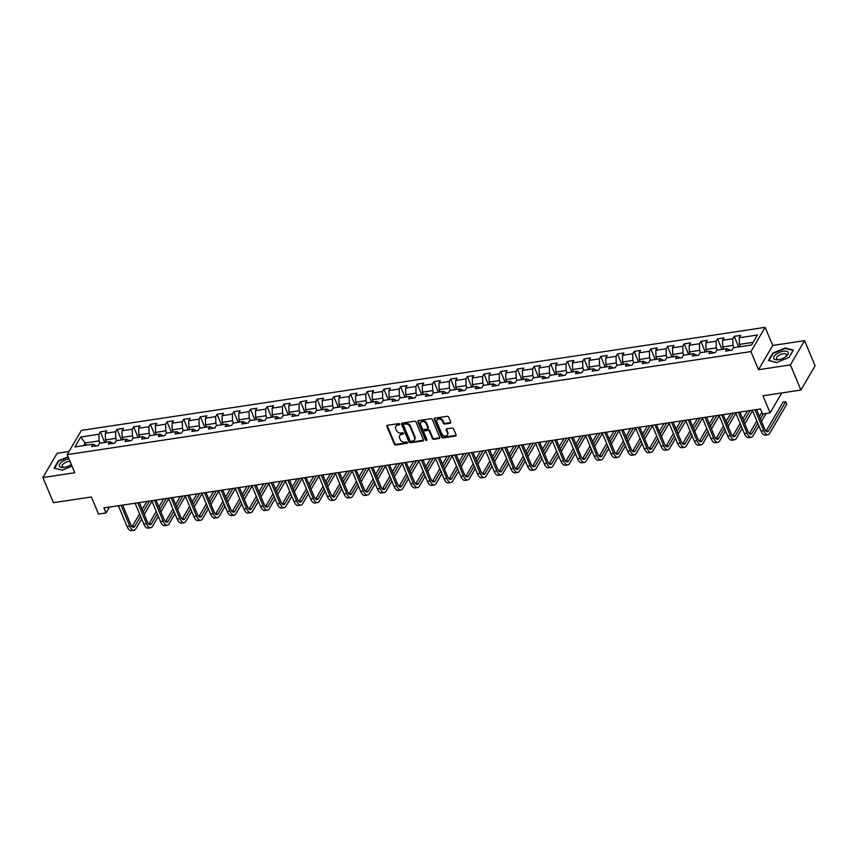 <?xml version="1.0" encoding="UTF-8"?>
<svg xmlns="http://www.w3.org/2000/svg" width="858" height="858" viewBox="0 0 858 858"><rect width="100%" height="100%" fill="white"/><g stroke="black" fill="none" stroke-linecap="round" stroke-linejoin="round"><path stroke-width="1.29" d="M399.689 424.163A0.837 0.643 -149.7 0 0 398.67 423.584L387.516 425.268A1.19 0.922 -149.7 0 0 386.883 426.415L394.315 444.197A1.19 0.922 -149.7 0 0 395.774 445.023L406.928 443.339A0.837 0.643 -149.7 0 0 406.349 441.956L404.912 442.181A3.807 2.971 -149.7 0 1 400.225 439.521L399.614 438.041A3.807 2.971 -149.7 0 1 399.689 435.607A3.807 2.971 -149.7 0 1 401.651 434.373L403.088 434.159A0.837 0.643 -149.7 0 0 402.509 432.775L401.072 432.99A3.807 2.971 -149.7 0 1 396.385 430.341L395.763 428.85A3.807 2.971 -149.7 0 1 395.838 426.426A3.807 2.971 -149.7 0 1 397.801 425.193L399.249 424.967A0.837 0.643 -149.7 0 0 399.689 424.163M450.107 423.241A1.19 0.922 -149.7 0 0 450.74 422.093L448.648 417.106A1.19 0.922 -149.7 0 0 447.19 416.28L434.802 418.146A1.19 0.922 -149.7 0 0 434.169 419.283L441.602 437.065A1.19 0.922 -149.7 0 0 443.071 437.891L455.448 436.025A1.19 0.922 -149.7 0 0 456.091 434.888L453.571 428.861A1.19 0.922 -149.7 0 0 452.102 428.024L446.804 428.828A1.19 0.922 -149.7 0 0 446.171 429.976L447.415 432.958A3.185 2.477 -149.7 0 1 447.35 434.995A3.185 2.477 -149.7 0 1 444.53 435.982A3.185 2.477 -149.7 0 1 441.806 433.805L436.904 422.104A3.185 2.477 -149.7 0 1 436.969 420.077A3.185 2.477 -149.7 0 1 439.789 419.079A3.185 2.477 -149.7 0 1 442.524 421.257L443.339 423.209A1.19 0.922 -149.7 0 0 444.798 424.034L450.107 423.241L450.482 422.586A1.19 0.922 -149.7 0 0 450.815 422.468M69.015 451.501L57.089 453.292L42.9 477.541L53.421 502.691L91.388 496.975L98.541 514.081L106.027 512.945L103.925 507.915L760.52 408.976L762.623 414.006L770.109 412.88L781.777 392.932M790.39 364.897L804.579 340.658L772.715 345.452L758.526 369.701L790.39 364.897L800.911 390.047L762.955 395.774L770.109 412.88M758.526 369.701L750.943 351.587L67.192 454.622L81.381 430.384L765.132 327.348L750.943 351.587M42.9 477.541L74.764 472.737L67.192 454.622M416.012 422.029A1.19 0.922 -149.7 0 0 414.543 421.192L402.155 423.058A1.19 0.922 -149.7 0 0 401.523 424.206L408.955 441.988A1.19 0.922 -149.7 0 0 410.424 442.814L422.812 440.948A1.19 0.922 -149.7 0 0 423.444 439.8L416.012 422.029M418.479 420.602L430.866 418.736A1.19 0.922 -149.7 0 1 432.325 419.562L439.768 437.344A1.19 0.922 -149.7 0 1 439.135 438.492L433.826 439.285A1.19 0.922 -149.7 0 1 432.368 438.459L429.354 431.252A1.19 0.922 -149.7 0 0 427.885 430.416L424.367 430.952A1.19 0.922 -149.7 0 0 423.734 432.1L426.876 439.596A0.837 0.643 -149.7 0 1 425.407 439.822L417.846 421.75A1.19 0.922 -149.7 0 1 418.479 420.602M804.579 340.658L815.1 365.808L800.911 390.047M734.234 336.336L732.829 338.728L722.565 340.272L723.959 337.88L717.545 338.846L716.151 341.237L705.877 342.782L707.282 340.39L700.868 341.355L699.463 343.747L689.199 345.302L690.604 342.91L684.18 343.876L682.786 346.267L672.522 347.812L673.916 345.42L667.503 346.385L666.098 348.777L655.834 350.321L657.239 347.93L650.814 348.906L649.42 351.297L639.156 352.842L640.551 350.45L634.137 351.415L632.732 353.807L622.468 355.351L623.873 352.96L617.449 353.925L616.055 356.317L605.791 357.872L607.185 355.48L600.772 356.445L599.377 358.837L589.103 360.381L590.508 357.99L584.094 358.955L582.689 361.347L572.425 362.891L573.82 360.499L567.406 361.475L566.012 363.867L555.737 365.411L557.142 363.02L550.729 363.985L549.324 366.377L539.06 367.921L540.454 365.529L534.041 366.495L532.646 368.886L522.383 370.441L523.777 368.05L517.363 369.015L515.958 371.407L505.694 372.951L507.099 370.559L500.675 371.525L499.281 373.916L489.017 375.461L490.411 373.069L483.998 374.045L482.593 376.437L472.329 377.981L473.734 375.589L467.31 376.555L465.915 378.946L455.652 380.491L457.046 378.099L450.632 379.064L449.227 381.456L438.964 383.011L440.369 380.62L433.955 381.585L432.55 383.976L422.286 385.521L423.68 383.129L417.267 384.094L415.873 386.486L405.598 388.031L407.003 385.639L400.589 386.615L399.185 389.006L388.921 390.551L390.315 388.159L383.901 389.124L382.507 391.516L372.233 393.061L373.638 390.669L367.224 391.634L365.819 394.026L355.555 395.581L356.949 393.189L350.536 394.154L349.142 396.546L338.878 398.091L340.272 395.699L333.859 396.664L332.454 399.056L322.19 400.6L323.595 398.209L317.17 399.174L315.776 401.565L305.512 403.121L306.907 400.729L300.493 401.694L299.088 404.086L288.824 405.63L290.229 403.239L283.805 404.204L282.411 406.595L272.147 408.151L273.541 405.759L267.128 406.724L265.733 409.116L255.459 410.66L256.864 408.269L250.45 409.234L249.045 411.625L238.781 413.17L240.176 410.778L233.762 411.743L232.368 414.135L222.093 415.69L223.498 413.299L217.085 414.264L215.68 416.656L205.416 418.2L206.81 415.808L200.397 416.774L199.002 419.165L188.739 420.71L190.133 418.329L183.719 419.294L182.314 421.686L172.05 423.23L173.455 420.838L167.031 421.804L165.637 424.195L155.373 425.74L156.767 423.348L150.354 424.313L148.949 426.705L138.685 428.26L140.09 425.868L133.666 426.834L132.271 429.225L122.008 430.77L123.402 428.378L116.988 429.343L115.583 431.735L105.32 433.279L106.724 430.888L100.3 431.864L98.906 434.255L80.727 436.99L74.903 446.954L93.082 444.208L91.677 446.6L98.091 445.634L99.496 443.243L109.76 441.698L108.365 444.09L114.779 443.125L116.173 440.733L126.448 439.178L125.043 441.57L131.456 440.604L132.861 438.213L143.125 436.668L141.72 439.06L148.144 438.095L149.539 435.703L159.803 434.159L158.408 436.55L164.822 435.574L166.227 433.183L176.491 431.638L175.086 434.03L181.51 433.065L182.904 430.673L193.168 429.129L191.774 431.52L198.187 430.555L199.592 428.163L209.856 426.608L208.451 429L214.875 428.035L216.27 425.643L226.533 424.099L225.139 426.49L231.553 425.525L232.947 423.133L243.222 421.589L241.817 423.981L248.23 423.005L249.635 420.613L259.899 419.069L258.505 421.46L264.918 420.495L266.312 418.103L276.587 416.559L275.182 418.951L281.596 417.985L283.001 415.594L293.264 414.039L291.87 416.43L298.284 415.465L299.678 413.073L309.942 411.529L308.548 413.921L314.961 412.955L316.366 410.564L326.63 409.019L325.225 411.411L331.649 410.435L333.043 408.054L343.307 406.499L341.913 408.891L348.327 407.925L349.732 405.534L359.995 403.989L358.59 406.381L365.015 405.416L366.409 403.024L376.673 401.469L375.278 403.861L381.692 402.895L383.097 400.504L393.361 398.959L391.956 401.351L398.38 400.386L399.774 397.994L410.038 396.45L408.644 398.841L415.058 397.876L416.452 395.484L426.726 393.929L425.321 396.321L431.735 395.356L433.14 392.964L443.404 391.42L442.009 393.811L448.423 392.846L449.817 390.454L460.092 388.91L458.687 391.291L465.1 390.326L466.505 387.934L476.769 386.39L475.375 388.781L481.788 387.816L483.183 385.424L493.447 383.88L492.052 386.272L498.466 385.306L499.871 382.915L510.135 381.36L508.73 383.751L515.154 382.786L516.548 380.394L526.812 378.85L525.418 381.242L531.831 380.276L533.236 377.885L543.5 376.34L542.095 378.732L548.519 377.756L549.914 375.364L560.177 373.82L558.783 376.212L565.197 375.246L566.602 372.855L576.866 371.31L575.461 373.702L581.874 372.737L583.279 370.345L593.543 368.79L592.149 371.182L598.562 370.216L599.957 367.825L610.231 366.28L608.826 368.672L615.24 367.707L616.645 365.315L626.908 363.771L625.514 366.162L631.928 365.186L633.322 362.795L643.597 361.25L642.192 363.642L648.605 362.677L650.01 360.285L660.274 358.741L658.869 361.132L665.293 360.167L666.687 357.775L676.951 356.22L675.557 358.612L681.971 357.647L683.376 355.255L693.639 353.711L692.234 356.102L698.659 355.137L700.053 352.745L710.317 351.201L708.923 353.593L715.336 352.617L716.741 350.225L727.005 348.68L725.6 351.072L732.024 350.107L733.418 347.715L751.597 344.98L757.421 335.017L739.242 337.752L740.647 335.36L734.234 336.336L738.663 346.922M723.659 349.185L722.715 346.922L732.979 345.366L733.933 347.64M730.33 350.364L727.005 348.68M732.979 345.366L732.829 338.728M722.715 346.922L722.565 340.272M706.981 351.705L706.027 349.431L716.301 347.887L717.245 350.15M713.652 352.874L710.317 351.201M716.301 347.887L716.151 341.237M706.027 349.431L705.877 342.782M690.304 354.215L689.349 351.941L699.613 350.396L700.568 352.67M696.975 355.384L693.639 353.711M699.613 350.396L699.463 343.747M689.349 351.941L689.199 345.302M673.616 356.724L672.672 354.461L682.936 352.906L683.88 355.18M680.287 357.904L676.951 356.22M682.936 352.906L682.786 346.267M672.672 354.461L672.522 347.812M656.938 359.245L655.984 356.971L666.248 355.426L667.202 357.689M663.609 360.414L660.274 358.741M666.248 355.426L666.098 348.777M655.984 356.971L655.834 350.321M640.25 361.754L639.307 359.481L649.57 357.936L650.514 360.21M646.921 362.934L643.597 361.25M649.57 357.936L649.42 351.297M639.307 359.481L639.156 352.842M623.573 364.264L622.618 362.001L632.882 360.457L633.837 362.719M630.244 365.444L626.908 363.771M632.882 360.457L632.732 353.807M622.618 362.001L622.468 355.351M606.885 366.784L605.941 364.511L616.205 362.966L617.149 365.24M613.556 367.953L610.231 366.28M616.205 362.966L616.055 356.317M605.941 364.511L605.791 357.872M590.207 369.294L589.253 367.031L599.528 365.476L600.471 367.75M596.878 370.474L593.543 368.79M599.528 365.476L599.377 358.837M589.253 367.031L589.103 360.381M573.519 371.814L572.576 369.541L582.839 367.996L583.794 370.259M580.19 372.983L576.866 371.31M582.839 367.996L582.689 361.347M572.576 369.541L572.425 362.891M556.842 374.324L555.887 372.05L566.162 370.506L567.106 372.78M563.513 375.504L560.177 373.82M566.162 370.506L566.012 363.867M555.887 372.05L555.737 365.411M540.154 376.834L539.21 374.571L549.474 373.026L550.428 375.289M546.825 378.013L543.5 376.34M549.474 373.026L549.324 366.377M539.21 374.571L539.06 367.921M523.477 379.354L522.533 377.08L532.797 375.536L533.74 377.81M530.147 380.523L526.812 378.85M532.797 375.536L532.646 368.886M522.533 377.08L522.383 370.441M506.799 381.864L505.845 379.601L516.108 378.046L517.063 380.319M513.47 383.043L510.135 381.36M516.108 378.046L515.958 371.407M505.845 379.601L505.694 372.951M490.111 384.384L489.167 382.11L499.431 380.566L500.375 382.829M496.782 385.553L493.447 383.88M499.431 380.566L499.281 373.916M489.167 382.11L489.017 375.461M473.434 386.894L472.479 384.62L482.743 383.076L483.697 385.349M480.105 388.073L476.769 386.39M482.743 383.076L482.593 376.437M472.479 384.62L472.329 377.981M456.746 389.403L455.802 387.14L466.066 385.596L467.009 387.859M463.417 390.583L460.092 388.91M466.066 385.596L465.915 378.946M455.802 387.14L455.652 380.491M440.068 391.924L439.114 389.65L449.377 388.106L450.332 390.379M446.739 393.093L443.404 391.42M449.377 388.106L449.227 381.456M439.114 389.65L438.964 383.011M423.38 394.433L422.436 392.17L432.7 390.615L433.655 392.889M430.051 395.613L426.726 393.929M432.7 390.615L432.55 383.976M422.436 392.17L422.286 385.521M406.703 396.954L405.748 394.68L416.023 393.136L416.967 395.399M413.374 398.123L410.038 396.45M416.023 393.136L415.873 386.486M405.748 394.68L405.598 388.031M390.015 399.463L389.071 397.19L399.335 395.645L400.289 397.919M396.686 400.643L393.361 398.959M399.335 395.645L399.185 389.006M389.071 397.19L388.921 390.551M373.337 401.973L372.383 399.71L382.657 398.166L383.601 400.429M380.008 403.153L376.673 401.469M382.657 398.166L382.507 391.516M372.383 399.71L372.233 393.061M356.66 404.493L355.705 402.22L365.969 400.675L366.924 402.949M363.331 405.662L359.995 403.989M365.969 400.675L365.819 394.026M355.705 402.22L355.555 395.581M339.972 407.003L339.028 404.74L349.292 403.185L350.236 405.459M346.643 408.183L343.307 406.499M349.292 403.185L349.142 396.546M339.028 404.74L338.878 398.091M323.294 409.523L322.34 407.25L332.604 405.705L333.558 407.968M329.965 410.692L326.63 409.019M332.604 405.705L332.454 399.056M322.34 407.25L322.19 400.6M306.606 412.033L305.663 409.759L315.926 408.215L316.87 410.489M313.277 413.213L309.942 411.529M315.926 408.215L315.776 401.565M305.663 409.759L305.512 403.121M289.929 414.543L288.974 412.28L299.238 410.735L300.193 412.998M296.6 415.722L293.264 414.039M299.238 410.735L299.088 404.086M288.974 412.28L288.824 405.63M273.241 417.063L272.297 414.789L282.561 413.245L283.505 415.519M279.912 418.232L276.587 416.559M282.561 413.245L282.411 406.595M272.297 414.789L272.147 408.151M256.563 419.573L255.609 417.31L265.873 415.755L266.827 418.028M263.234 420.752L259.899 419.069M265.873 415.755L265.733 409.116M255.609 417.31L255.459 410.66M239.875 422.093L238.932 419.819L249.195 418.275L250.15 420.538M246.546 423.262L243.222 421.589M249.195 418.275L249.045 411.625M238.932 419.819L238.781 413.17M223.198 424.603L222.243 422.329L232.518 420.785L233.462 423.058M229.869 425.783L226.533 424.099M232.518 420.785L232.368 414.135M222.243 422.329L222.093 415.69M206.51 427.112L205.566 424.849L215.83 423.294L216.784 425.568M213.181 428.292L209.856 426.608M215.83 423.294L215.68 416.656M205.566 424.849L205.416 418.2M189.833 429.633L188.878 427.359L199.153 425.815L200.096 428.078M196.503 430.802L193.168 429.129M199.153 425.815L199.002 419.165M188.878 427.359L188.739 420.71M173.155 432.142L172.201 429.879L182.464 428.324L183.419 430.598M179.826 433.322L176.491 431.638M182.464 428.324L182.314 421.686M172.201 429.879L172.05 423.23M156.467 434.663L155.523 432.389L165.787 430.845L166.731 433.108M163.138 435.832L159.803 434.159M165.787 430.845L165.637 424.195M155.523 432.389L155.373 425.74M139.79 437.172L138.835 434.899L149.099 433.354L150.053 435.628M146.461 438.341L143.125 436.668M149.099 433.354L148.949 426.705M138.835 434.899L138.685 428.26M123.102 439.682L122.158 437.419L132.422 435.864L133.365 438.138M129.773 440.862L126.448 439.178M132.422 435.864L132.271 429.225M122.158 437.419L122.008 430.77M106.424 442.202L105.47 439.929L115.733 438.384L116.688 440.647M113.095 443.371L109.76 441.698M115.733 438.384L115.583 431.735M105.47 439.929L105.32 433.279M86.1 445.259L85.157 442.996L99.056 440.894L100.011 443.168M96.407 445.892L93.082 444.208M99.056 440.894L98.906 434.255M83.601 445.634L85.157 442.996L80.727 436.99M772.715 345.452L765.132 327.348M106.027 512.945L109.459 507.089M753.142 342.331L739.392 344.401L740.347 346.675M739.392 344.401L739.242 337.752M104.74 442.449L100.3 431.864M121.418 439.94L116.988 429.343M138.106 437.43L133.666 426.834M154.783 434.909L150.354 424.313M171.461 432.4L167.031 421.804M188.149 429.879L183.719 419.294M204.826 427.37L200.397 416.774M221.514 424.86L217.085 414.264M238.192 422.34L233.762 411.743M254.88 419.83L250.45 409.234M271.557 417.31L267.128 406.724M288.245 414.8L283.805 404.204M304.922 412.29L300.493 401.694M321.611 409.77L317.17 399.174M338.288 407.26L333.859 396.664M354.965 404.74L350.536 394.154M371.653 402.23L367.224 391.634M388.331 399.721L383.901 389.124M405.019 397.2L400.589 386.615M421.696 394.691L417.267 384.094M438.384 392.17L433.955 381.585M455.062 389.661L450.632 379.064M471.75 387.151L467.31 376.555M488.427 384.631L483.998 374.045M505.105 382.121L500.675 371.525M521.793 379.611L517.363 369.015M538.47 377.091L534.041 366.495M555.158 374.581L550.729 363.985M571.836 372.061L567.406 361.475M588.524 369.551L584.094 358.955M605.201 367.042L600.772 356.445M621.889 364.521L617.449 353.925M638.567 362.012L634.137 351.415M655.255 359.491L650.814 348.906M671.932 356.982L667.503 346.385M688.609 354.472L684.18 343.876M705.297 351.952L700.868 341.355M721.975 349.442L717.545 338.846M68.093 456.767L58.387 460.821L54.108 468.125L62.291 470.216L72.018 466.151M793.36 350.064L785.177 347.973L772.726 353.174L768.457 360.478L776.64 362.569L789.092 357.368L793.36 350.064M399.731 424.292A0.837 0.643 -149.7 0 1 399.635 424.313L398.187 424.528A3.807 2.971 -149.7 0 0 396.224 425.772A3.807 2.971 -149.7 0 0 396.064 426.115M399.903 435.296A3.807 2.971 -149.7 0 1 400.064 434.952A3.807 2.971 -149.7 0 1 402.027 433.719L403.474 433.505A0.837 0.643 -149.7 0 0 403.571 433.483M387.183 425.386A1.19 0.922 -149.7 0 0 387.258 425.761L394.701 443.532A1.19 0.922 -149.7 0 0 396.16 444.369L407.314 442.685A0.837 0.643 -149.7 0 0 407.421 442.664M401.823 423.176A1.19 0.922 -149.7 0 0 401.909 423.552L409.341 441.334A1.19 0.922 -149.7 0 0 410.81 442.16L423.187 440.293A1.19 0.922 -149.7 0 0 423.52 440.186M403.893 424.27A0.837 0.643 -149.7 0 0 403.442 425.075L409.974 440.68A0.837 0.643 -149.7 0 0 410.993 441.259L412.516 441.033A3.807 2.971 -149.7 0 0 414.478 439.789A3.807 2.971 -149.7 0 0 414.553 437.365L410.092 426.694A3.807 2.971 -149.7 0 0 405.416 424.045L403.893 424.27L404.279 423.616A0.837 0.643 -149.7 0 0 403.85 423.884L403.464 424.538M414.65 439.446A3.807 2.971 -149.7 0 0 414.864 439.135A3.807 2.971 -149.7 0 0 414.94 436.711L414.553 437.365M404.279 423.616L405.802 423.391A3.807 2.971 -149.7 0 1 410.478 426.04L414.94 436.711M423.755 431.338L424.142 430.684A1.19 0.922 -149.7 0 1 424.753 430.298L428.271 429.761A1.19 0.922 -149.7 0 1 429.729 430.598L432.754 437.805A1.19 0.922 -149.7 0 0 434.212 438.631L439.511 437.837A1.19 0.922 -149.7 0 0 439.843 437.719M418.146 420.71A1.19 0.922 -149.7 0 0 418.232 421.096L425.793 439.167A0.837 0.643 -149.7 0 0 426.919 439.725M426.222 423.766A3.185 2.477 -149.7 0 0 423.498 421.589A3.185 2.477 -149.7 0 0 420.667 422.586A3.185 2.477 -149.7 0 0 420.602 424.613L422.329 428.732A1.19 0.922 -149.7 0 0 423.788 429.568L427.305 429.032A1.19 0.922 -149.7 0 0 427.949 427.895L426.222 423.766L426.608 423.112A3.185 2.477 -149.7 0 0 423.873 420.935A3.185 2.477 -149.7 0 0 421.053 421.932A3.185 2.477 -149.7 0 0 420.892 422.275M427.928 428.646L428.303 427.992A1.19 0.922 -149.7 0 0 428.324 427.23L427.949 427.895M426.608 423.112L428.324 427.23M437.194 419.766A3.185 2.477 -149.7 0 1 437.355 419.423A3.185 2.477 -149.7 0 1 440.175 418.425A3.185 2.477 -149.7 0 1 442.91 420.602L443.725 422.554A1.19 0.922 -149.7 0 0 445.184 423.38L450.482 422.586M447.511 434.641A3.185 2.477 -149.7 0 0 447.737 434.341A3.185 2.477 -149.7 0 0 447.801 432.303L447.415 432.958M446.471 428.936A1.19 0.922 -149.7 0 0 446.557 429.322L447.801 432.303M434.47 418.254A1.19 0.922 -149.7 0 0 434.545 418.629L441.988 436.411A1.19 0.922 -149.7 0 0 443.447 437.237L455.834 435.371A1.19 0.922 -149.7 0 0 456.166 435.263M141.645 518.886L135.832 528.818A9.084 4.097 -98.6 0 1 134.03 530.255L131.36 530.652A9.084 4.097 -98.6 0 1 127.123 526.587L118.404 505.737M134.03 530.255A9.084 4.097 -98.6 0 1 129.805 526.179L121.075 505.33M122.63 505.105L130.759 524.549A6.06 2.735 81.4 0 0 133.58 527.262A6.06 2.735 81.4 0 0 134.781 526.297L140.583 516.377M143.2 511.904L149.56 501.04M132.121 526.673L139.575 513.942M142.192 509.47L146.89 501.447M151.984 501.211L144.251 514.414M68.972 458.891A7.872 3.432 -22.7 0 0 61.883 461.894A7.872 3.432 -22.7 0 0 63.792 467.428A7.872 3.432 -22.7 0 0 71.3 464.435M69.991 461.304A5.395 2.349 -22.7 0 0 63.878 463.47A5.395 2.349 -22.7 0 0 62.173 466.387A5.395 2.349 -22.7 0 0 64.575 467.31M62.42 470.173L54.58 468.168L58.719 461.089L68.232 457.11M783.483 351.212A7.872 3.432 -22.7 0 0 774.109 356.402A7.872 3.432 -22.7 0 0 778.131 359.781A7.872 3.432 -22.7 0 0 778.506 359.727A7.872 3.432 -22.7 0 0 786.067 356.456A7.872 3.432 -22.7 0 0 783.483 351.212M785.435 356.939A5.395 2.349 -22.7 0 0 786.464 354.579A5.395 2.349 -22.7 0 0 783.193 353.753A5.395 2.349 -22.7 0 0 778.217 355.834A5.395 2.349 -22.7 0 0 776.522 358.741A5.395 2.349 -22.7 0 0 778.914 359.663M776.758 362.526L768.929 360.521L773.069 353.442L785.134 348.402L793.06 350.429L788.974 357.421M158.322 516.377L152.51 526.297A9.084 4.097 -98.6 0 1 150.708 527.734L148.037 528.142A9.084 4.097 -98.6 0 1 143.812 524.066L135.092 503.217M150.708 527.734A9.084 4.097 -98.6 0 1 146.482 523.67L137.763 502.82M139.307 502.584L147.437 522.029A6.06 2.735 81.4 0 0 150.257 524.742A6.06 2.735 81.4 0 0 151.458 523.788L157.271 513.856M159.888 509.395L166.238 498.53M151.458 523.788L148.831 524.184L156.253 511.432M158.869 506.96L163.567 498.927M168.661 498.702L160.939 511.904M175 513.856L169.198 523.788A9.084 4.097 -98.6 0 1 167.396 525.225L164.725 525.632A9.084 4.097 -98.6 0 1 160.489 521.557L151.769 500.707M167.396 525.225A9.084 4.097 -98.6 0 1 163.159 521.16L154.44 500.3M155.984 500.075L164.125 519.519A6.06 2.735 81.4 0 0 166.945 522.232A6.06 2.735 81.4 0 0 168.147 521.267L173.949 511.347M176.566 506.874L182.926 496.01M168.147 521.267L165.508 521.664L172.941 508.912M175.558 504.45L180.255 496.417M185.349 496.192L177.617 509.395M191.688 511.347L185.875 521.278A9.084 4.097 -98.6 0 1 184.073 522.715L181.403 523.112A9.084 4.097 -98.6 0 1 177.177 519.047L168.447 498.198M184.073 522.715A9.084 4.097 -98.6 0 1 179.848 518.64L171.128 497.79M172.673 497.554L180.802 516.999A6.06 2.735 81.4 0 0 183.623 519.712A6.06 2.735 81.4 0 0 184.824 518.758L190.637 508.837M193.254 504.365L199.603 493.5M182.164 519.133L189.618 506.402M192.235 501.93L196.932 493.897M202.027 493.672L194.305 506.874M208.365 508.837L202.563 518.758A9.084 4.097 -98.6 0 1 200.761 520.195L198.08 520.602A9.084 4.097 -98.6 0 1 193.854 516.527L185.135 495.677M200.761 520.195A9.084 4.097 -98.6 0 1 196.525 516.13L187.805 495.281M189.35 495.045L197.49 514.489A6.06 2.735 81.4 0 0 200.311 517.202A6.06 2.735 81.4 0 0 201.512 516.248L207.314 506.317M209.931 501.844L216.291 490.99M198.852 516.623L206.306 503.893M208.912 499.42L213.621 491.387M218.715 491.162L210.982 504.365M225.053 506.317L219.24 516.248A9.084 4.097 -98.6 0 1 217.439 517.685L214.768 518.082A9.084 4.097 -98.6 0 1 210.542 514.017L201.812 493.168M217.439 517.685A9.084 4.097 -98.6 0 1 213.213 513.61L204.494 492.76M206.038 492.535L214.168 511.979A6.06 2.735 81.4 0 0 216.988 514.693A6.06 2.735 81.4 0 0 218.189 513.727L224.002 503.807M226.619 499.335L232.968 488.47M215.53 514.103L222.983 501.372M225.6 496.9L230.298 488.878M235.392 488.652L227.67 501.844M241.731 503.807L235.929 513.727A9.084 4.097 -98.6 0 1 234.127 515.165L231.446 515.572A9.084 4.097 -98.6 0 1 227.22 511.497L218.5 490.647M234.127 515.165A9.084 4.097 -98.6 0 1 229.89 511.1L221.171 490.25M222.715 490.015L230.856 509.459A6.06 2.735 81.4 0 0 233.676 512.172A6.06 2.735 81.4 0 0 234.877 511.218L240.68 501.286M243.297 496.825L249.657 485.96M232.218 511.593L239.661 498.863M242.278 494.39L246.975 486.357M252.08 486.132L244.348 499.335M258.419 501.286L252.606 511.218A9.084 4.097 -98.6 0 1 250.804 512.655L248.134 513.063A9.084 4.097 -98.6 0 1 243.897 508.987L235.178 488.138M250.804 512.655A9.084 4.097 -98.6 0 1 246.578 508.59L237.848 487.741M239.403 487.505L247.533 506.949A6.06 2.735 81.4 0 0 250.354 509.663A6.06 2.735 81.4 0 0 251.555 508.697L257.368 498.777M259.985 494.305L266.334 483.44M248.895 509.073L256.349 496.342M258.966 491.881L263.663 483.848M268.758 483.622L261.036 496.825M275.096 498.777L269.294 508.708A9.084 4.097 -98.6 0 1 267.481 510.145L264.811 510.542A9.084 4.097 -98.6 0 1 260.585 506.477L251.866 485.628M267.481 510.145A9.084 4.097 -98.6 0 1 263.256 506.07L254.536 485.22M256.081 484.984L264.221 504.429A6.06 2.735 81.4 0 0 267.031 507.142A6.06 2.735 81.4 0 0 268.232 506.188L274.045 496.267M276.662 491.795L283.022 480.93M265.583 506.563L273.026 493.833M275.643 489.36L280.341 481.338M285.435 481.102L277.713 494.305M291.784 496.267L285.971 506.188A9.084 4.097 -98.6 0 1 284.17 507.625L281.499 508.033A9.084 4.097 -98.6 0 1 277.263 503.957L268.543 483.108M284.17 507.625A9.084 4.097 -98.6 0 1 279.944 503.56L271.214 482.711M272.769 482.475L280.898 501.919A6.06 2.735 81.4 0 0 283.719 504.633A6.06 2.735 81.4 0 0 284.92 503.678L290.733 493.747M293.339 489.274L299.699 478.421M284.92 503.678L282.282 504.075L289.714 491.323M292.331 486.851L297.029 478.818M302.123 478.592L294.401 491.795M308.462 493.747L302.649 503.678A9.084 4.097 -98.6 0 1 300.847 505.115L298.176 505.512A9.084 4.097 -98.6 0 1 293.951 501.447L285.231 480.598M300.847 505.115A9.084 4.097 -98.6 0 1 296.621 501.04L287.902 480.19M289.446 479.965L297.576 499.41A6.06 2.735 81.4 0 0 300.397 502.123A6.06 2.735 81.4 0 0 301.598 501.158L307.411 491.237M310.028 486.765L316.387 475.9M301.598 501.158L298.97 501.555L306.392 488.803M309.009 484.33L313.706 476.308M318.801 476.083L311.079 489.285M325.15 491.237L319.337 501.158A9.084 4.097 -98.6 0 1 317.535 502.606L314.865 503.002A9.084 4.097 -98.6 0 1 310.628 498.938L301.909 478.088M317.535 502.606A9.084 4.097 -98.6 0 1 313.299 498.53L304.579 477.681M306.124 477.445L314.264 496.889A6.06 2.735 81.4 0 0 317.085 499.603A6.06 2.735 81.4 0 0 318.286 498.648L324.088 488.717M326.705 484.255L333.065 473.391M318.286 498.648L315.647 499.045L323.08 486.293M325.697 481.821L330.394 473.788M335.489 473.562L327.756 486.765M341.827 488.728L336.014 498.648A9.084 4.097 -98.6 0 1 334.212 500.085L331.542 500.493A9.084 4.097 -98.6 0 1 327.316 496.417L318.586 475.568M334.212 500.085A9.084 4.097 -98.6 0 1 329.987 496.021L321.267 475.171M322.812 474.935L330.941 494.38A6.06 2.735 81.4 0 0 333.762 497.093A6.06 2.735 81.4 0 0 334.963 496.128L340.776 486.207M343.393 481.735L349.742 470.87M334.963 496.128L332.336 496.525L339.757 483.773M342.374 479.311L347.072 471.278M352.166 471.053L344.444 484.255M358.505 486.207L352.702 496.139A9.084 4.097 -98.6 0 1 350.901 497.576L348.219 497.972A9.084 4.097 -98.6 0 1 343.994 493.908L335.274 473.058M350.901 497.576A9.084 4.097 -98.6 0 1 346.664 493.5L337.945 472.651M339.489 472.415L347.629 491.859A6.06 2.735 81.4 0 0 350.45 494.573A6.06 2.735 81.4 0 0 351.651 493.618L357.454 483.697M360.07 479.225L366.43 468.361M351.651 493.618L349.013 494.015L356.445 481.263M359.052 476.791L363.76 468.768M368.854 468.532L361.121 481.735M375.193 483.697L369.38 493.618A9.084 4.097 -98.6 0 1 367.578 495.055L364.907 495.463A9.084 4.097 -98.6 0 1 360.682 491.387L351.952 470.538M367.578 495.055A9.084 4.097 -98.6 0 1 363.352 490.99L354.633 470.141M356.177 469.905L364.307 489.35A6.06 2.735 81.4 0 0 367.127 492.063A6.06 2.735 81.4 0 0 368.329 491.108L374.142 481.177M376.759 476.705L383.108 465.851M365.669 491.484L373.123 478.753M375.74 474.281L380.437 466.248M385.532 466.023L377.81 479.225M391.87 481.177L386.068 491.108A9.084 4.097 -98.6 0 1 384.266 492.546L381.585 492.953A9.084 4.097 -98.6 0 1 377.359 488.878L368.64 468.028M384.266 492.546A9.084 4.097 -98.6 0 1 380.03 488.47L371.31 467.621M372.855 467.396L380.995 486.84A6.06 2.735 81.4 0 0 383.816 489.553A6.06 2.735 81.4 0 0 385.017 488.588L390.819 478.667M393.436 474.195L399.796 463.331M382.357 488.963L389.8 476.233M392.417 471.761L397.125 463.738M402.22 463.513L394.487 476.716M408.558 478.667L402.745 488.588A9.084 4.097 -98.6 0 1 400.943 490.036L398.273 490.433A9.084 4.097 -98.6 0 1 394.036 486.368L385.317 465.519M400.943 490.036A9.084 4.097 -98.6 0 1 396.718 485.96L387.998 465.111M389.543 464.875L397.672 484.32A6.06 2.735 81.4 0 0 400.493 487.033A6.06 2.735 81.4 0 0 401.694 486.078L407.507 476.147M410.124 471.685L416.473 460.821M399.034 486.454L406.488 473.723M409.105 469.251L413.803 461.218M418.897 460.993L411.175 474.195M425.236 476.158L419.433 486.078A9.084 4.097 -98.6 0 1 417.631 487.516L414.95 487.923A9.084 4.097 -98.6 0 1 410.725 483.848L402.005 462.998M417.631 487.516A9.084 4.097 -98.6 0 1 413.395 483.451L404.676 462.601M406.22 462.365L414.36 481.81A6.06 2.735 81.4 0 0 417.17 484.523A6.06 2.735 81.4 0 0 418.382 483.569L424.184 473.637M426.801 469.165L433.161 458.301M415.722 483.933L423.166 471.203M425.783 466.741L430.48 458.708M435.574 458.483L427.852 471.685M441.924 473.637L436.111 483.569A9.084 4.097 -98.6 0 1 434.309 485.006L431.638 485.403A9.084 4.097 -98.6 0 1 427.402 481.338L418.683 460.489M434.309 485.006A9.084 4.097 -98.6 0 1 430.083 480.93L421.353 460.081M422.908 459.845L431.038 479.29A6.06 2.735 81.4 0 0 433.858 482.014A6.06 2.735 81.4 0 0 435.06 481.048L440.873 471.128M443.479 466.655L449.839 455.791M432.4 481.424L439.854 468.693M442.471 464.221L447.168 456.199M452.263 455.963L444.541 469.165M458.601 471.128L452.799 481.048A9.084 4.097 -98.6 0 1 450.986 482.486L448.316 482.893A9.084 4.097 -98.6 0 1 444.09 478.818L435.371 457.968M450.986 482.486A9.084 4.097 -98.6 0 1 446.761 478.421L438.041 457.571M439.586 457.335L447.715 476.78A6.06 2.735 81.4 0 0 450.536 479.493A6.06 2.735 81.4 0 0 451.737 478.539L457.55 468.607M460.167 464.135L466.527 453.281M451.737 478.539L449.109 478.936L456.531 466.184M459.148 461.711L463.846 453.678M468.94 453.453L461.218 466.655M475.289 468.607L469.476 478.539A9.084 4.097 -98.6 0 1 467.674 479.976L465.004 480.383A9.084 4.097 -98.6 0 1 460.767 476.308L452.048 455.459M467.674 479.976A9.084 4.097 -98.6 0 1 463.449 475.9L454.719 455.051M456.274 454.826L464.403 474.27A6.06 2.735 81.4 0 0 467.224 476.984A6.06 2.735 81.4 0 0 468.425 476.018L474.227 466.098M476.844 461.625L483.204 450.761M468.425 476.018L465.787 476.415L473.219 463.663M475.836 459.202L480.534 451.169M485.628 450.943L477.895 464.146M491.966 466.098L486.154 476.018A9.084 4.097 -98.6 0 1 484.352 477.466L481.681 477.863A9.084 4.097 -98.6 0 1 477.456 473.798L468.736 452.949M484.352 477.466A9.084 4.097 -98.6 0 1 480.126 473.391L471.407 452.541M472.951 452.305L481.081 471.75A6.06 2.735 81.4 0 0 483.901 474.463A6.06 2.735 81.4 0 0 485.102 473.509L490.915 463.577M493.532 459.116L499.882 448.251M485.102 473.509L482.475 473.906L489.897 461.154M492.513 456.681L497.211 448.648M502.305 448.423L494.583 461.625M508.644 463.588L502.842 473.509A9.084 4.097 -98.6 0 1 501.04 474.946L498.369 475.353A9.084 4.097 -98.6 0 1 494.133 471.278L485.414 450.429M501.04 474.946A9.084 4.097 -98.6 0 1 496.803 470.881L488.084 450.032M489.628 449.796L497.769 469.24A6.06 2.735 81.4 0 0 500.589 471.954A6.06 2.735 81.4 0 0 501.791 470.999L507.593 461.068M510.21 456.595L516.57 445.731M499.131 471.364L506.585 458.644M509.202 454.172L513.899 446.139M518.993 445.913L511.261 459.116M525.332 461.068L519.519 470.999A9.084 4.097 -98.6 0 1 517.717 472.436L515.047 472.833A9.084 4.097 -98.6 0 1 510.821 468.768L502.091 447.919M517.717 472.436A9.084 4.097 -98.6 0 1 513.492 468.361L504.772 447.511M506.317 447.275L514.446 466.731A6.06 2.735 81.4 0 0 517.267 469.444A6.06 2.735 81.4 0 0 518.468 468.479L524.281 458.558M526.898 454.086L533.247 443.221M515.819 468.854L523.262 456.124M525.879 451.651L530.576 443.629M535.671 443.393L527.949 456.595M542.009 458.558L536.207 468.479A9.084 4.097 -98.6 0 1 534.405 469.916L531.724 470.323A9.084 4.097 -98.6 0 1 527.498 466.248L518.779 445.399M534.405 469.916A9.084 4.097 -98.6 0 1 530.169 465.851L521.449 445.002M522.994 444.766L531.134 464.21A6.06 2.735 81.4 0 0 533.955 466.924A6.06 2.735 81.4 0 0 535.156 465.969L540.958 456.038M543.575 451.565L549.935 440.712M532.496 466.344L539.95 453.614M542.556 449.142L547.265 441.109M552.359 440.883L544.626 454.086M558.697 456.038L552.884 465.969A9.084 4.097 -98.6 0 1 551.083 467.406L548.412 467.814A9.084 4.097 -98.6 0 1 544.187 463.738L535.456 442.889M551.083 467.406A9.084 4.097 -98.6 0 1 546.857 463.331L538.138 442.481M539.682 442.256L547.812 461.701A6.06 2.735 81.4 0 0 550.632 464.414A6.06 2.735 81.4 0 0 551.833 463.449L557.646 453.528M560.263 449.056L566.612 438.191M549.174 463.824L556.628 451.094M559.244 446.632L563.942 438.599M569.036 438.374L561.314 451.576M575.375 453.528L569.573 463.459A9.084 4.097 -98.6 0 1 567.771 464.897L565.09 465.293A9.084 4.097 -98.6 0 1 560.864 461.229L552.144 440.379M567.771 464.897A9.084 4.097 -98.6 0 1 563.534 460.821L554.815 439.972M556.359 439.736L564.5 459.18A6.06 2.735 81.4 0 0 567.32 461.894A6.06 2.735 81.4 0 0 568.522 460.939L574.324 451.008M576.941 446.546L583.301 435.682M565.862 461.314L573.305 448.584M575.922 444.112L580.619 436.079M585.724 435.853L577.992 449.056M592.063 451.018L586.25 460.939A9.084 4.097 -98.6 0 1 584.448 462.376L581.778 462.784A9.084 4.097 -98.6 0 1 577.541 458.708L568.822 437.859M584.448 462.376A9.084 4.097 -98.6 0 1 580.222 458.311L571.503 437.462M573.047 437.226L581.177 456.671A6.06 2.735 81.4 0 0 583.998 459.384A6.06 2.735 81.4 0 0 585.199 458.429L591.012 448.498M593.629 444.026L599.978 433.161M582.539 458.805L589.993 446.074M592.61 441.602L597.307 433.569M602.402 433.344L594.68 446.546M608.74 448.498L602.938 458.429A9.084 4.097 -98.6 0 1 601.136 459.867L598.455 460.263A9.084 4.097 -98.6 0 1 594.229 456.199L585.51 435.349M601.136 459.867A9.084 4.097 -98.6 0 1 596.9 455.791L588.18 434.942M589.725 434.716L597.865 454.161A6.06 2.735 81.4 0 0 600.675 456.874A6.06 2.735 81.4 0 0 601.887 455.909L607.689 445.988M610.306 441.516L616.666 430.652M599.227 456.284L606.67 443.554M609.287 439.082L613.985 431.059M619.079 430.823L611.357 444.026M625.428 445.988L619.615 455.909A9.084 4.097 -98.6 0 1 617.814 457.346L615.143 457.754A9.084 4.097 -98.6 0 1 610.907 453.678L602.187 432.829M617.814 457.346A9.084 4.097 -98.6 0 1 613.588 453.281L604.858 432.432M606.413 432.196L614.543 451.64A6.06 2.735 81.4 0 0 617.363 454.354A6.06 2.735 81.4 0 0 618.564 453.399L624.377 443.468M626.984 438.996L633.343 428.142M615.905 453.775L623.358 441.044M625.975 436.572L630.673 428.539M635.767 428.314L628.045 441.516M642.106 443.468L636.304 453.399A9.084 4.097 -98.6 0 1 634.491 454.837L631.82 455.244A9.084 4.097 -98.6 0 1 627.595 451.169L618.875 430.319M634.491 454.837A9.084 4.097 -98.6 0 1 630.265 450.761L621.546 429.912M623.09 429.686L631.22 449.131A6.06 2.735 81.4 0 0 634.041 451.844A6.06 2.735 81.4 0 0 635.242 450.879L641.055 440.958M643.672 436.486L650.032 425.622M635.242 450.879L632.614 451.276L640.036 438.524M642.653 434.062L647.35 426.029M652.445 425.804L644.723 439.006M658.794 440.958L652.981 450.89A9.084 4.097 -98.6 0 1 651.179 452.327L648.509 452.724A9.084 4.097 -98.6 0 1 644.272 448.659L635.553 427.81M651.179 452.327A9.084 4.097 -98.6 0 1 646.953 448.251L638.223 427.402M639.768 427.166L647.908 446.61A6.06 2.735 81.4 0 0 650.729 449.324A6.06 2.735 81.4 0 0 651.93 448.369L657.732 438.438M660.349 433.976L666.709 423.112M649.27 448.745L656.724 436.014M659.341 431.542L664.038 423.509M669.133 423.284L661.4 436.486M675.471 438.449L669.658 448.369A9.084 4.097 -98.6 0 1 667.856 449.806L665.186 450.214A9.084 4.097 -98.6 0 1 660.96 446.139L652.23 425.289M667.856 449.806A9.084 4.097 -98.6 0 1 663.631 445.742L654.911 424.892M656.456 424.656L664.585 444.101A6.06 2.735 81.4 0 0 667.406 446.814A6.06 2.735 81.4 0 0 668.607 445.86L674.42 435.928M677.037 431.456L683.386 420.592M665.958 446.235L673.401 433.505M676.018 429.032L680.716 420.999M685.81 420.774L678.088 433.976M692.149 435.928L686.346 445.86A9.084 4.097 -98.6 0 1 684.545 447.297L681.863 447.694A9.084 4.097 -98.6 0 1 677.638 443.629L668.918 422.779M684.545 447.297A9.084 4.097 -98.6 0 1 680.308 443.221L671.589 422.372M673.133 422.147L681.273 441.591A6.06 2.735 81.4 0 0 684.094 444.305A6.06 2.735 81.4 0 0 685.295 443.339L691.098 433.419M693.714 428.946L700.074 418.082M682.636 443.715L690.089 430.984M692.696 426.512L697.404 418.489M702.498 418.254L694.765 431.456M708.837 433.419L703.024 443.339A9.084 4.097 -98.6 0 1 701.222 444.776L698.551 445.184A9.084 4.097 -98.6 0 1 694.326 441.109L685.596 420.259M701.222 444.776A9.084 4.097 -98.6 0 1 696.996 440.712L688.277 419.862M689.821 419.626L697.951 439.071A6.06 2.735 81.4 0 0 700.771 441.784A6.06 2.735 81.4 0 0 701.973 440.83L707.786 430.898M710.403 426.437L716.752 415.572M701.973 440.83L699.345 441.226L706.767 428.474M709.384 424.002L714.081 415.969M719.176 415.744L711.454 428.946M725.514 430.898L719.712 440.83A9.084 4.097 -98.6 0 1 717.91 442.267L715.229 442.674A9.084 4.097 -98.6 0 1 711.003 438.599L702.284 417.749M717.91 442.267A9.084 4.097 -98.6 0 1 713.674 438.202L704.954 417.342M706.499 417.117L714.639 436.561A6.06 2.735 81.4 0 0 717.46 439.275A6.06 2.735 81.4 0 0 718.661 438.309L724.463 428.389M727.08 423.916L733.44 413.052M718.661 438.309L716.022 438.706L723.455 425.954M726.061 421.493L730.769 413.459M735.864 413.234L728.131 426.437M742.202 428.389L736.389 438.32A9.084 4.097 -98.6 0 1 734.587 439.757L731.917 440.154A9.084 4.097 -98.6 0 1 727.681 436.089L718.961 415.24M734.587 439.757A9.084 4.097 -98.6 0 1 730.362 435.682L721.642 414.832M723.187 414.596L731.316 434.041A6.06 2.735 81.4 0 0 734.137 436.754A6.06 2.735 81.4 0 0 735.338 435.8L741.151 425.879M743.768 421.407L750.117 410.542M732.678 436.175L740.132 423.444M742.749 418.972L747.447 410.939M752.541 410.714L744.819 423.916M758.88 425.879L753.077 435.8A9.084 4.097 -98.6 0 1 751.276 437.237L748.594 437.644A9.084 4.097 -98.6 0 1 744.369 433.569L735.649 412.719M751.276 437.237A9.084 4.097 -98.6 0 1 747.039 433.172L738.32 412.323M739.864 412.087L748.004 431.531A6.06 2.735 81.4 0 0 750.814 434.245A6.06 2.735 81.4 0 0 752.026 433.29L757.829 423.359M760.445 418.886L763.373 413.888M749.366 433.665L756.81 420.935M759.427 416.462L761.893 412.258M766.14 413.481L761.496 421.407M756.552 409.577L764.682 429.021A6.06 2.735 81.4 0 0 767.502 431.735A6.06 2.735 81.4 0 0 768.704 430.77L785.746 401.651L786.797 404.161L769.755 433.29A9.084 4.097 -98.6 0 1 767.953 434.727L765.282 435.124A9.084 4.097 -98.6 0 1 761.046 431.059L752.327 410.21M767.953 434.727A9.084 4.097 -98.6 0 1 763.727 430.652L754.997 409.802M786.797 404.161L785.756 401.673L783.075 402.048L766.044 431.145M398.187 424.528L397.801 425.193M403.474 433.505L403.088 434.159M402.027 433.719L401.651 434.373M407.314 442.685L406.928 443.339M396.16 444.369L395.774 445.023M394.701 443.532L394.315 444.197M387.258 425.761L386.883 426.415M399.635 424.313L399.249 424.967M423.187 440.293L422.812 440.948M410.81 442.16L410.424 442.814M409.341 441.334L408.955 441.988M401.909 423.552L401.523 424.206M410.478 426.04L410.092 426.694M405.802 423.391L405.416 424.045M439.511 437.837L439.135 438.492M434.212 438.631L433.826 439.285M432.754 437.805L432.368 438.459M429.729 430.598L429.354 431.252M428.271 429.761L427.885 430.416M424.753 430.298L424.367 430.952M425.793 439.167L425.407 439.822M418.232 421.096L417.846 421.75M445.184 423.38L444.798 424.034M443.725 422.554L443.339 423.209M442.91 420.602L442.524 421.257M446.557 429.322L446.171 429.976M455.834 435.371L455.448 436.025M443.447 437.237L443.071 437.891M441.988 436.411L441.602 437.065M434.545 418.629L434.169 419.283M127.123 526.587L129.805 526.179M132.143 526.694L134.781 526.297M143.812 524.066L146.482 523.67M160.489 521.557L163.159 521.16M177.177 519.047L179.848 518.64M182.196 519.154L184.824 518.758M193.854 516.527L196.525 516.13M198.874 516.645L201.512 516.248M210.542 514.017L213.213 513.61M215.562 514.124L218.189 513.727M227.22 511.497L229.89 511.1M232.239 511.615L234.877 511.218M243.897 508.987L246.578 508.59M248.927 509.094L251.555 508.697M260.585 506.477L263.256 506.07M265.605 506.585L268.232 506.188M277.263 503.957L279.944 503.56M293.951 501.447L296.621 501.04M310.628 498.938L313.299 498.53M327.316 496.417L329.987 496.021M343.994 493.908L346.664 493.5M360.682 491.387L363.352 490.99M365.701 491.505L368.329 491.108M377.359 488.878L380.03 488.47M382.378 488.985L385.017 488.588M394.036 486.368L396.718 485.96M399.067 486.475L401.694 486.078M410.725 483.848L413.395 483.451M415.744 483.966L418.382 483.569M427.402 481.338L430.083 480.93M432.421 481.445L435.06 481.048M444.09 478.818L446.761 478.421M460.767 476.308L463.449 475.9M477.456 473.798L480.126 473.391M494.133 471.278L496.803 470.881M499.152 471.396L501.791 470.999M510.821 468.768L513.492 468.361M515.84 468.876L518.468 468.479M527.498 466.248L530.169 465.851M532.518 466.366L535.156 465.969M544.187 463.738L546.857 463.331M549.206 463.846L551.833 463.449M560.864 461.229L563.534 460.821M565.883 461.336L568.522 460.939M577.541 458.708L580.222 458.311M582.571 458.826L585.199 458.429M594.229 456.199L596.9 455.791M599.249 456.306L601.887 455.909M610.907 453.678L613.588 453.281M615.926 453.796L618.564 453.399M627.595 451.169L630.265 450.761M644.272 448.659L646.953 448.251M649.291 448.766L651.93 448.369M660.96 446.139L663.631 445.742M665.98 446.257L668.607 445.86M677.638 443.629L680.308 443.221M682.657 443.736L685.295 443.339M694.326 441.109L696.996 440.712M711.003 438.599L713.674 438.202M727.681 436.089L730.362 435.682M732.711 436.196L735.338 435.8M744.369 433.569L747.039 433.172M749.388 433.687L752.026 433.29M761.046 431.059L763.727 430.652M766.076 431.166L768.704 430.77M396.224 425.772L395.838 426.426M400.064 434.952L399.689 435.607M414.864 439.135L414.478 439.789M421.053 421.932L420.667 422.586M437.355 419.423L436.969 420.077M447.737 434.341L447.35 434.995"/></g></svg>
